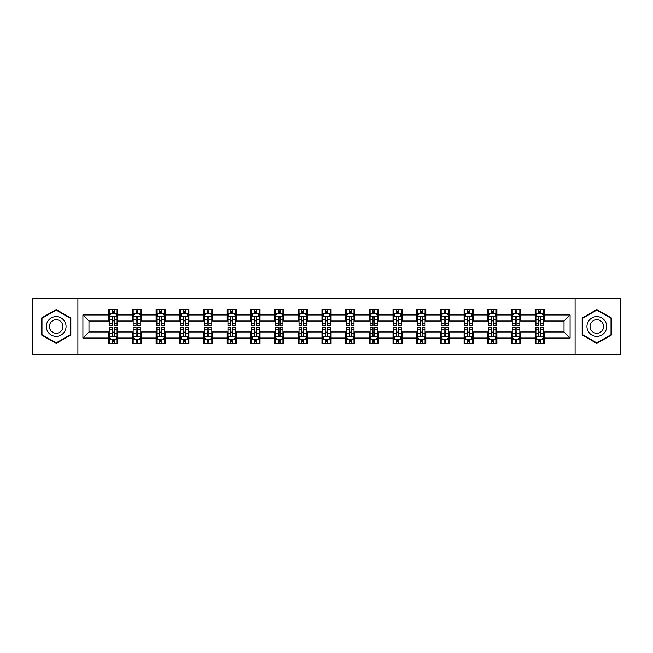 <?xml version="1.0" encoding="UTF-8"?>
<svg xmlns="http://www.w3.org/2000/svg" width="653" height="653" viewBox="0 0 653 653"><rect width="100%" height="100%" fill="white"/><g stroke="black" fill="none" stroke-linecap="round" stroke-linejoin="round"><path stroke-width="0.98" d="M575.097 354.595L620.35 354.595L620.35 298.405L575.097 298.405L575.097 354.595L77.903 354.595L77.903 298.405L32.65 298.405L32.65 354.595L77.903 354.595M575.097 298.405L77.903 298.405M544.267 314.958L544.267 309.416L535.158 309.416L535.158 314.958L520.58 314.958L520.58 309.416L511.462 309.416L511.462 314.958L496.884 314.958L496.884 309.416L487.775 309.416L487.775 314.958L473.196 314.958L473.196 309.416L464.087 309.416L464.087 314.958L449.509 314.958L449.509 309.416L440.391 309.416L440.391 314.958L425.813 314.958L425.813 309.416L416.704 309.416L416.704 314.958L402.126 314.958L402.126 309.416L393.016 309.416L393.016 314.958L378.438 314.958L378.438 309.416L369.329 309.416L369.329 314.958L354.742 314.958L354.742 309.416L345.633 309.416L345.633 314.958L331.055 314.958L331.055 309.416L321.945 309.416L321.945 314.958L307.367 314.958L307.367 309.416L298.258 309.416L298.258 314.958L283.671 314.958L283.671 309.416L274.562 309.416L274.562 314.958L259.984 314.958L259.984 309.416L250.874 309.416L250.874 314.958L236.296 314.958L236.296 309.416L227.187 309.416L227.187 314.958L212.609 314.958L212.609 309.416L203.491 309.416L203.491 314.958L188.913 314.958L188.913 309.416L179.804 309.416L179.804 314.958L165.225 314.958L165.225 309.416L156.116 309.416L156.116 314.958L141.538 314.958L141.538 309.416L132.42 309.416L132.42 314.958L117.842 314.958L117.842 309.416L108.733 309.416L108.733 314.958L82.915 314.958L82.915 338.042L88.988 331.969L108.733 331.969L108.733 343.584L117.842 343.584L117.842 331.969L132.42 331.969L132.42 343.584L141.538 343.584L141.538 331.969L156.116 331.969L156.116 343.584L165.225 343.584L165.225 331.969L179.804 331.969L179.804 343.584L188.913 343.584L188.913 331.969L203.491 331.969L203.491 343.584L212.609 343.584L212.609 331.969L227.187 331.969L227.187 343.584L236.296 343.584L236.296 331.969L250.874 331.969L250.874 343.584L259.984 343.584L259.984 331.969L274.562 331.969L274.562 343.584L283.671 343.584L283.671 331.969L298.258 331.969L298.258 343.584L307.367 343.584L307.367 331.969L321.945 331.969L321.945 343.584L331.055 343.584L331.055 331.969L345.633 331.969L345.633 343.584L354.742 343.584L354.742 331.969L369.329 331.969L369.329 343.584L378.438 343.584L378.438 331.969L393.016 331.969L393.016 343.584L402.126 343.584L402.126 331.969L416.704 331.969L416.704 343.584L425.813 343.584L425.813 331.969L440.391 331.969L440.391 343.584L449.509 343.584L449.509 331.969L464.087 331.969L464.087 343.584L473.196 343.584L473.196 331.969L487.775 331.969L487.775 343.584L496.884 343.584L496.884 331.969L511.462 331.969L511.462 343.584L520.58 343.584L520.58 331.969L535.158 331.969L535.158 343.584L544.267 343.584L544.267 331.969L564.012 331.969L564.012 321.031L544.267 321.031L544.267 314.958L570.085 314.958L570.085 338.042L544.267 338.042M535.158 338.042L520.58 338.042M511.462 338.042L496.884 338.042M487.775 338.042L473.196 338.042M464.087 338.042L449.509 338.042M440.391 338.042L425.813 338.042M416.704 338.042L402.126 338.042M393.016 338.042L378.438 338.042M369.329 338.042L354.742 338.042M345.633 338.042L331.055 338.042M321.945 338.042L307.367 338.042M298.258 338.042L283.671 338.042M274.562 338.042L259.984 338.042M250.874 338.042L236.296 338.042M227.187 338.042L212.609 338.042M203.491 338.042L188.913 338.042M179.804 338.042L165.225 338.042M156.116 338.042L141.538 338.042M132.42 338.042L117.842 338.042M108.733 338.042L82.915 338.042M535.158 314.958L535.158 321.031L520.58 321.031L520.58 314.958M511.462 314.958L511.462 321.031L496.884 321.031L496.884 314.958M487.775 314.958L487.775 321.031L473.196 321.031L473.196 314.958M464.087 314.958L464.087 321.031L449.509 321.031L449.509 314.958M440.391 314.958L440.391 321.031L425.813 321.031L425.813 314.958M416.704 314.958L416.704 321.031L402.126 321.031L402.126 314.958M393.016 314.958L393.016 321.031L378.438 321.031L378.438 314.958M369.329 314.958L369.329 321.031L354.742 321.031L354.742 314.958M345.633 314.958L345.633 321.031L331.055 321.031L331.055 314.958M321.945 314.958L321.945 321.031L307.367 321.031L307.367 314.958M298.258 314.958L298.258 321.031L283.671 321.031L283.671 314.958M274.562 314.958L274.562 321.031L259.984 321.031L259.984 314.958M250.874 314.958L250.874 321.031L236.296 321.031L236.296 314.958M227.187 314.958L227.187 321.031L212.609 321.031L212.609 314.958M203.491 314.958L203.491 321.031L188.913 321.031L188.913 314.958M179.804 314.958L179.804 321.031L165.225 321.031L165.225 314.958M156.116 314.958L156.116 321.031L141.538 321.031L141.538 314.958M132.42 314.958L132.42 321.031L117.842 321.031L117.842 314.958M108.733 314.958L108.733 321.031L88.988 321.031L82.915 314.958M88.988 321.031L88.988 331.969M570.085 338.042L564.012 331.969M564.012 321.031L570.085 314.958M108.733 313.211L109.492 313.211M112.373 313.211L114.202 313.211M117.083 313.211L117.842 313.211M108.733 320.884L109.492 320.884M112.373 320.884L114.202 320.884M117.083 320.884L117.842 320.884M108.733 332.116L109.492 332.116M112.373 332.116L114.202 332.116M117.083 332.116L117.842 332.116M108.733 339.789L109.492 339.789M112.373 339.789L114.202 339.789M117.083 339.789L117.842 339.789M132.42 332.116L133.179 332.116M136.069 332.116L137.889 332.116M140.779 332.116L141.538 332.116M132.42 339.789L133.179 339.789M136.069 339.789L137.889 339.789M140.779 339.789L141.538 339.789M132.42 313.211L133.179 313.211M136.069 313.211L137.889 313.211M140.779 313.211L141.538 313.211M132.42 320.884L133.179 320.884M136.069 320.884L137.889 320.884M140.779 320.884L141.538 320.884M156.116 332.116L156.875 332.116M159.756 332.116L161.577 332.116M164.466 332.116L165.225 332.116M156.116 339.789L156.875 339.789M159.756 339.789L161.577 339.789M164.466 339.789L165.225 339.789M156.116 313.211L156.875 313.211M159.756 313.211L161.577 313.211M164.466 313.211L165.225 313.211M156.116 320.884L156.875 320.884M159.756 320.884L161.577 320.884M164.466 320.884L165.225 320.884M179.804 332.116L180.563 332.116M183.444 332.116L185.272 332.116M188.154 332.116L188.913 332.116M179.804 339.789L180.563 339.789M183.444 339.789L185.272 339.789M188.154 339.789L188.913 339.789M179.804 313.211L180.563 313.211M183.444 313.211L185.272 313.211M188.154 313.211L188.913 313.211M179.804 320.884L180.563 320.884M183.444 320.884L185.272 320.884M188.154 320.884L188.913 320.884M203.491 332.116L204.25 332.116M207.14 332.116L208.96 332.116M211.841 332.116L212.609 332.116M203.491 339.789L204.25 339.789M207.14 339.789L208.96 339.789M211.841 339.789L212.609 339.789M203.491 313.211L204.25 313.211M207.14 313.211L208.96 313.211M211.841 313.211L212.609 313.211M203.491 320.884L204.25 320.884M207.14 320.884L208.96 320.884M211.841 320.884L212.609 320.884M227.187 332.116L227.946 332.116M230.827 332.116L232.648 332.116M235.537 332.116L236.296 332.116M227.187 339.789L227.946 339.789M230.827 339.789L232.648 339.789M235.537 339.789L236.296 339.789M227.187 313.211L227.946 313.211M230.827 313.211L232.648 313.211M235.537 313.211L236.296 313.211M227.187 320.884L227.946 320.884M230.827 320.884L232.648 320.884M235.537 320.884L236.296 320.884M250.874 332.116L251.634 332.116M254.515 332.116L256.343 332.116M259.225 332.116L259.984 332.116M250.874 339.789L251.634 339.789M254.515 339.789L256.343 339.789M259.225 339.789L259.984 339.789M250.874 313.211L251.634 313.211M254.515 313.211L256.343 313.211M259.225 313.211L259.984 313.211M250.874 320.884L251.634 320.884M254.515 320.884L256.343 320.884M259.225 320.884L259.984 320.884M274.562 332.116L275.321 332.116M278.211 332.116L280.031 332.116M282.912 332.116L283.671 332.116M274.562 339.789L275.321 339.789M278.211 339.789L280.031 339.789M282.912 339.789L283.671 339.789M274.562 313.211L275.321 313.211M278.211 313.211L280.031 313.211M282.912 313.211L283.671 313.211M274.562 320.884L275.321 320.884M278.211 320.884L280.031 320.884M282.912 320.884L283.671 320.884M298.258 332.116L299.017 332.116M301.898 332.116L303.718 332.116M306.608 332.116L307.367 332.116M298.258 339.789L299.017 339.789M301.898 339.789L303.718 339.789M306.608 339.789L307.367 339.789M298.258 313.211L299.017 313.211M301.898 313.211L303.718 313.211M306.608 313.211L307.367 313.211M298.258 320.884L299.017 320.884M301.898 320.884L303.718 320.884M306.608 320.884L307.367 320.884M321.945 332.116L322.704 332.116M325.586 332.116L327.414 332.116M330.296 332.116L331.055 332.116M321.945 339.789L322.704 339.789M325.586 339.789L327.414 339.789M330.296 339.789L331.055 339.789M321.945 313.211L322.704 313.211M325.586 313.211L327.414 313.211M330.296 313.211L331.055 313.211M321.945 320.884L322.704 320.884M325.586 320.884L327.414 320.884M330.296 320.884L331.055 320.884M345.633 332.116L346.392 332.116M349.282 332.116L351.102 332.116M353.983 332.116L354.742 332.116M345.633 339.789L346.392 339.789M349.282 339.789L351.102 339.789M353.983 339.789L354.742 339.789M345.633 313.211L346.392 313.211M349.282 313.211L351.102 313.211M353.983 313.211L354.742 313.211M345.633 320.884L346.392 320.884M349.282 320.884L351.102 320.884M353.983 320.884L354.742 320.884M369.329 332.116L370.088 332.116M372.969 332.116L374.789 332.116M377.679 332.116L378.438 332.116M369.329 339.789L370.088 339.789M372.969 339.789L374.789 339.789M377.679 339.789L378.438 339.789M369.329 313.211L370.088 313.211M372.969 313.211L374.789 313.211M377.679 313.211L378.438 313.211M369.329 320.884L370.088 320.884M372.969 320.884L374.789 320.884M377.679 320.884L378.438 320.884M393.016 332.116L393.775 332.116M396.657 332.116L398.485 332.116M401.366 332.116L402.126 332.116M393.016 339.789L393.775 339.789M396.657 339.789L398.485 339.789M401.366 339.789L402.126 339.789M393.016 313.211L393.775 313.211M396.657 313.211L398.485 313.211M401.366 313.211L402.126 313.211M393.016 320.884L393.775 320.884M396.657 320.884L398.485 320.884M401.366 320.884L402.126 320.884M416.704 332.116L417.463 332.116M420.352 332.116L422.173 332.116M425.054 332.116L425.813 332.116M416.704 339.789L417.463 339.789M420.352 339.789L422.173 339.789M425.054 339.789L425.813 339.789M416.704 313.211L417.463 313.211M420.352 313.211L422.173 313.211M425.054 313.211L425.813 313.211M416.704 320.884L417.463 320.884M420.352 320.884L422.173 320.884M425.054 320.884L425.813 320.884M440.391 332.116L441.159 332.116M444.04 332.116L445.86 332.116M448.75 332.116L449.509 332.116M440.391 339.789L441.159 339.789M444.04 339.789L445.86 339.789M448.75 339.789L449.509 339.789M440.391 313.211L441.159 313.211M444.04 313.211L445.86 313.211M448.75 313.211L449.509 313.211M440.391 320.884L441.159 320.884M444.04 320.884L445.86 320.884M448.75 320.884L449.509 320.884M464.087 332.116L464.846 332.116M467.728 332.116L469.556 332.116M472.437 332.116L473.196 332.116M464.087 339.789L464.846 339.789M467.728 339.789L469.556 339.789M472.437 339.789L473.196 339.789M464.087 313.211L464.846 313.211M467.728 313.211L469.556 313.211M472.437 313.211L473.196 313.211M464.087 320.884L464.846 320.884M467.728 320.884L469.556 320.884M472.437 320.884L473.196 320.884M487.775 332.116L488.534 332.116M491.423 332.116L493.244 332.116M496.125 332.116L496.884 332.116M487.775 339.789L488.534 339.789M491.423 339.789L493.244 339.789M496.125 339.789L496.884 339.789M487.775 313.211L488.534 313.211M491.423 313.211L493.244 313.211M496.125 313.211L496.884 313.211M487.775 320.884L488.534 320.884M491.423 320.884L493.244 320.884M496.125 320.884L496.884 320.884M511.462 332.116L512.221 332.116M515.111 332.116L516.931 332.116M519.821 332.116L520.58 332.116M511.462 339.789L512.221 339.789M515.111 339.789L516.931 339.789M519.821 339.789L520.58 339.789M511.462 313.211L512.221 313.211M515.111 313.211L516.931 313.211M519.821 313.211L520.58 313.211M511.462 320.884L512.221 320.884M515.111 320.884L516.931 320.884M519.821 320.884L520.58 320.884M535.158 332.116L535.917 332.116M538.798 332.116L540.627 332.116M543.508 332.116L544.267 332.116M535.158 339.789L535.917 339.789M538.798 339.789L540.627 339.789M543.508 339.789L544.267 339.789M535.158 313.211L535.917 313.211M538.798 313.211L540.627 313.211M543.508 313.211L544.267 313.211M535.158 320.884L535.917 320.884M538.798 320.884L540.627 320.884M543.508 320.884L544.267 320.884M56.191 343.421L70.842 334.965L70.842 318.035L56.191 309.579L41.531 318.035L41.531 334.965L56.191 343.421M611.469 318.035L596.809 309.579L582.158 318.035L582.158 334.965L596.809 343.421L611.469 334.965L611.469 318.035M114.202 311.391L112.373 311.391M117.083 323.684L114.202 323.684L114.202 325.586L117.083 325.586L117.083 316.321L115.565 313.285L111.01 313.285L109.492 316.321L109.492 325.586L112.373 325.586L112.373 323.684L109.492 323.684M109.492 316.321L109.492 309.416M117.083 316.321L117.083 309.416M112.373 313.285L112.373 309.416M114.202 309.416L114.202 313.285M114.202 323.684L114.202 317.464C113.589 316.297 112.985 316.297 112.373 317.464L112.373 323.684M112.373 341.609L114.202 341.609M109.492 329.316L112.373 329.316L112.373 327.414L109.492 327.414L109.492 336.679L111.01 339.715L115.565 339.715L117.083 336.679L117.083 327.414L114.202 327.414L114.202 329.316L117.083 329.316M117.083 336.679L117.083 343.584M109.492 336.679L109.492 343.584M114.202 339.715L114.202 343.584M112.373 343.584L112.373 339.715M112.373 329.316L112.373 335.536C112.985 336.703 113.589 336.703 114.202 335.536L114.202 329.316M64.737 331.438A9.868 9.868 0 0 0 61.121 317.954A9.868 9.868 0 0 0 47.636 321.562A9.868 9.868 0 0 0 51.252 335.046A9.868 9.868 0 0 0 64.737 331.438M62.043 329.879A6.759 6.759 0 0 0 59.57 320.647A6.759 6.759 0 0 0 50.338 323.121A6.759 6.759 0 0 0 52.811 332.353A6.759 6.759 0 0 0 62.043 329.879M41.988 334.695L41.988 318.305L56.191 310.102L70.385 318.305L70.385 334.695L56.191 342.898L41.988 334.695M596.809 316.632A9.868 9.868 0 0 0 586.941 326.5A9.868 9.868 0 0 0 596.809 336.368A9.868 9.868 0 0 0 606.686 326.5A9.868 9.868 0 0 0 596.809 316.632M596.809 319.741A6.759 6.759 0 0 0 590.051 326.5A6.759 6.759 0 0 0 596.809 333.259A6.759 6.759 0 0 0 603.568 326.5A6.759 6.759 0 0 0 596.809 319.741M611.012 334.695L596.809 342.898L582.615 334.695L582.615 318.305L596.809 310.102L611.012 318.305L611.012 334.695M137.889 311.391L136.069 311.391M140.779 323.684L137.889 323.684L137.889 325.586L140.779 325.586L140.779 316.321L139.252 313.285L134.698 313.285L133.179 316.321L133.179 325.586L136.069 325.586L136.069 323.684L133.179 323.684M133.179 316.321L133.179 309.416M140.779 316.321L140.779 309.416M136.069 313.285L136.069 309.416M137.889 309.416L137.889 313.285M137.889 323.684L137.889 317.464C137.285 316.297 136.673 316.297 136.069 317.464L136.069 323.684M161.577 311.391L159.756 311.391M164.466 323.684L161.577 323.684L161.577 325.586L164.466 325.586L164.466 316.321L162.948 313.285L158.393 313.285L156.875 316.321L156.875 325.586L159.756 325.586L159.756 323.684L156.875 323.684M156.875 316.321L156.875 309.416M164.466 316.321L164.466 309.416M159.756 313.285L159.756 309.416M161.577 309.416L161.577 313.285M161.577 323.684L161.577 317.464C160.973 316.297 160.369 316.297 159.756 317.464L159.756 323.684M136.069 341.609L137.889 341.609M133.179 329.316L136.069 329.316L136.069 327.414L133.179 327.414L133.179 336.679L134.698 339.715L139.252 339.715L140.779 336.679L140.779 327.414L137.889 327.414L137.889 329.316L140.779 329.316M140.779 336.679L140.779 343.584M133.179 336.679L133.179 343.584M137.889 339.715L137.889 343.584M136.069 343.584L136.069 339.715M136.069 329.316L136.069 335.536C136.673 336.703 137.285 336.703 137.889 335.536L137.889 329.316M159.756 341.609L161.577 341.609M156.875 329.316L159.756 329.316L159.756 327.414L156.875 327.414L156.875 336.679L158.393 339.715L162.948 339.715L164.466 336.679L164.466 327.414L161.577 327.414L161.577 329.316L164.466 329.316M164.466 336.679L164.466 343.584M156.875 336.679L156.875 343.584M161.577 339.715L161.577 343.584M159.756 343.584L159.756 339.715M159.756 329.316L159.756 335.536C160.36 336.703 160.973 336.703 161.577 335.536L161.577 329.316M185.272 311.391L183.444 311.391M188.154 323.684L185.272 323.684L185.272 325.586L188.154 325.586L188.154 316.321L186.636 313.285L182.081 313.285L180.563 316.321L180.563 325.586L183.444 325.586L183.444 323.684L180.563 323.684M180.563 316.321L180.563 309.416M188.154 316.321L188.154 309.416M183.444 313.285L183.444 309.416M185.272 309.416L185.272 313.285M185.272 323.684L185.272 317.464C184.66 316.297 184.056 316.297 183.444 317.464L183.444 323.684M208.96 311.391L207.14 311.391M211.841 323.684L208.96 323.684L208.96 325.586L211.841 325.586L211.841 316.321L210.323 313.285L205.768 313.285L204.25 316.321L204.25 325.586L207.14 325.586L207.14 323.684L204.25 323.684M204.25 316.321L204.25 309.416M211.841 316.321L211.841 309.416M207.14 313.285L207.14 309.416M208.96 309.416L208.96 313.285M208.96 323.684L208.96 317.464C208.356 316.297 207.744 316.297 207.14 317.464L207.14 323.684M232.648 311.391L230.827 311.391M235.537 323.684L232.648 323.684L232.648 325.586L235.537 325.586L235.537 316.321L234.019 313.285L229.464 313.285L227.946 316.321L227.946 325.586L230.827 325.586L230.827 323.684L227.946 323.684M227.946 316.321L227.946 309.416M235.537 316.321L235.537 309.416M230.827 313.285L230.827 309.416M232.648 309.416L232.648 313.285M232.648 323.684L232.648 317.464C232.044 316.297 231.44 316.297 230.827 317.464L230.827 323.684M183.444 341.609L185.272 341.609M180.563 329.316L183.444 329.316L183.444 327.414L180.563 327.414L180.563 336.679L182.081 339.715L186.636 339.715L188.154 336.679L188.154 327.414L185.272 327.414L185.272 329.316L188.154 329.316M188.154 336.679L188.154 343.584M180.563 336.679L180.563 343.584M185.272 339.715L185.272 343.584M183.444 343.584L183.444 339.715M183.444 329.316L183.444 335.536C184.056 336.703 184.66 336.703 185.272 335.536L185.272 329.316M207.14 341.609L208.96 341.609M204.25 329.316L207.14 329.316L207.14 327.414L204.25 327.414L204.25 336.679L205.768 339.715L210.323 339.715L211.841 336.679L211.841 327.414L208.96 327.414L208.96 329.316L211.841 329.316M211.841 336.679L211.841 343.584M204.25 336.679L204.25 343.584M208.96 339.715L208.96 343.584M207.14 343.584L207.14 339.715M207.14 329.316L207.14 335.536C207.744 336.703 208.348 336.703 208.96 335.536L208.96 329.316M230.827 341.609L232.648 341.609M227.946 329.316L230.827 329.316L230.827 327.414L227.946 327.414L227.946 336.679L229.464 339.715L234.019 339.715L235.537 336.679L235.537 327.414L232.648 327.414L232.648 329.316L235.537 329.316M235.537 336.679L235.537 343.584M227.946 336.679L227.946 343.584M232.648 339.715L232.648 343.584M230.827 343.584L230.827 339.715M230.827 329.316L230.827 335.536C231.431 336.703 232.044 336.703 232.648 335.536L232.648 329.316M256.343 311.391L254.515 311.391M259.225 323.684L256.343 323.684L256.343 325.586L259.225 325.586L259.225 316.321L257.706 313.285L253.152 313.285L251.634 316.321L251.634 325.586L254.515 325.586L254.515 323.684L251.634 323.684M251.634 316.321L251.634 309.416M259.225 316.321L259.225 309.416M254.515 313.285L254.515 309.416M256.343 309.416L256.343 313.285M256.343 323.684L256.343 317.464C255.731 316.297 255.127 316.297 254.515 317.464L254.515 323.684M254.515 341.609L256.343 341.609M251.634 329.316L254.515 329.316L254.515 327.414L251.634 327.414L251.634 336.679L253.152 339.715L257.706 339.715L259.225 336.679L259.225 327.414L256.343 327.414L256.343 329.316L259.225 329.316M259.225 336.679L259.225 343.584M251.634 336.679L251.634 343.584M256.343 339.715L256.343 343.584M254.515 343.584L254.515 339.715M254.515 329.316L254.515 335.536C255.127 336.703 255.731 336.703 256.343 335.536L256.343 329.316M280.031 311.391L278.211 311.391M282.912 323.684L280.031 323.684L280.031 325.586L282.912 325.586L282.912 316.321L281.394 313.285L276.839 313.285L275.321 316.321L275.321 325.586L278.211 325.586L278.211 323.684L275.321 323.684M275.321 316.321L275.321 309.416M282.912 316.321L282.912 309.416M278.211 313.285L278.211 309.416M280.031 309.416L280.031 313.285M280.031 323.684L280.031 317.464C279.427 316.297 278.815 316.297 278.211 317.464L278.211 323.684M278.211 341.609L280.031 341.609M275.321 329.316L278.211 329.316L278.211 327.414L275.321 327.414L275.321 336.679L276.839 339.715L281.394 339.715L282.912 336.679L282.912 327.414L280.031 327.414L280.031 329.316L282.912 329.316M282.912 336.679L282.912 343.584M275.321 336.679L275.321 343.584M280.031 339.715L280.031 343.584M278.211 343.584L278.211 339.715M278.211 329.316L278.211 335.536C278.815 336.703 279.419 336.703 280.031 335.536L280.031 329.316M303.718 311.391L301.898 311.391M306.608 323.684L303.718 323.684L303.718 325.586L306.608 325.586L306.608 316.321L305.09 313.285L300.535 313.285L299.017 316.321L299.017 325.586L301.898 325.586L301.898 323.684L299.017 323.684M299.017 316.321L299.017 309.416M306.608 316.321L306.608 309.416M301.898 313.285L301.898 309.416M303.718 309.416L303.718 313.285M303.718 323.684L303.718 317.464C303.114 316.297 302.51 316.297 301.898 317.464L301.898 323.684M301.898 341.609L303.718 341.609M299.017 329.316L301.898 329.316L301.898 327.414L299.017 327.414L299.017 336.679L300.535 339.715L305.09 339.715L306.608 336.679L306.608 327.414L303.718 327.414L303.718 329.316L306.608 329.316M306.608 336.679L306.608 343.584M299.017 336.679L299.017 343.584M303.718 339.715L303.718 343.584M301.898 343.584L301.898 339.715M301.898 329.316L301.898 335.536C302.502 336.703 303.114 336.703 303.718 335.536L303.718 329.316M327.414 311.391L325.586 311.391M330.296 323.684L327.414 323.684L327.414 325.586L330.296 325.586L330.296 316.321L328.777 313.285L324.223 313.285L322.704 316.321L322.704 325.586L325.586 325.586L325.586 323.684L322.704 323.684M322.704 316.321L322.704 309.416M330.296 316.321L330.296 309.416M325.586 313.285L325.586 309.416M327.414 309.416L327.414 313.285M327.414 323.684L327.414 317.464C326.802 316.297 326.198 316.297 325.586 317.464L325.586 323.684M325.586 341.609L327.414 341.609M322.704 329.316L325.586 329.316L325.586 327.414L322.704 327.414L322.704 336.679L324.223 339.715L328.777 339.715L330.296 336.679L330.296 327.414L327.414 327.414L327.414 329.316L330.296 329.316M330.296 336.679L330.296 343.584M322.704 336.679L322.704 343.584M327.414 339.715L327.414 343.584M325.586 343.584L325.586 339.715M325.586 329.316L325.586 335.536C326.198 336.703 326.802 336.703 327.414 335.536L327.414 329.316M351.102 311.391L349.282 311.391M353.983 323.684L351.102 323.684L351.102 325.586L353.983 325.586L353.983 316.321L352.465 313.285L347.91 313.285L346.392 316.321L346.392 325.586L349.282 325.586L349.282 323.684L346.392 323.684M346.392 316.321L346.392 309.416M353.983 316.321L353.983 309.416M349.282 313.285L349.282 309.416M351.102 309.416L351.102 313.285M351.102 323.684L351.102 317.464C350.498 316.297 349.886 316.297 349.282 317.464L349.282 323.684M349.282 341.609L351.102 341.609M346.392 329.316L349.282 329.316L349.282 327.414L346.392 327.414L346.392 336.679L347.91 339.715L352.465 339.715L353.983 336.679L353.983 327.414L351.102 327.414L351.102 329.316L353.983 329.316M353.983 336.679L353.983 343.584M346.392 336.679L346.392 343.584M351.102 339.715L351.102 343.584M349.282 343.584L349.282 339.715M349.282 329.316L349.282 335.536C349.886 336.703 350.49 336.703 351.102 335.536L351.102 329.316M374.789 311.391L372.969 311.391M377.679 323.684L374.789 323.684L374.789 325.586L377.679 325.586L377.679 316.321L376.161 313.285L371.606 313.285L370.088 316.321L370.088 325.586L372.969 325.586L372.969 323.684L370.088 323.684M370.088 316.321L370.088 309.416M377.679 316.321L377.679 309.416M372.969 313.285L372.969 309.416M374.789 309.416L374.789 313.285M374.789 323.684L374.789 317.464C374.185 316.297 373.581 316.297 372.969 317.464L372.969 323.684M372.969 341.609L374.789 341.609M370.088 329.316L372.969 329.316L372.969 327.414L370.088 327.414L370.088 336.679L371.606 339.715L376.161 339.715L377.679 336.679L377.679 327.414L374.789 327.414L374.789 329.316L377.679 329.316M377.679 336.679L377.679 343.584M370.088 336.679L370.088 343.584M374.789 339.715L374.789 343.584M372.969 343.584L372.969 339.715M372.969 329.316L372.969 335.536C373.573 336.703 374.185 336.703 374.789 335.536L374.789 329.316M398.485 311.391L396.657 311.391M401.366 323.684L398.485 323.684L398.485 325.586L401.366 325.586L401.366 316.321L399.848 313.285L395.294 313.285L393.775 316.321L393.775 325.586L396.657 325.586L396.657 323.684L393.775 323.684M393.775 316.321L393.775 309.416M401.366 316.321L401.366 309.416M396.657 313.285L396.657 309.416M398.485 309.416L398.485 313.285M398.485 323.684L398.485 317.464C397.873 316.297 397.269 316.297 396.657 317.464L396.657 323.684M396.657 341.609L398.485 341.609M393.775 329.316L396.657 329.316L396.657 327.414L393.775 327.414L393.775 336.679L395.294 339.715L399.848 339.715L401.366 336.679L401.366 327.414L398.485 327.414L398.485 329.316L401.366 329.316M401.366 336.679L401.366 343.584M393.775 336.679L393.775 343.584M398.485 339.715L398.485 343.584M396.657 343.584L396.657 339.715M396.657 329.316L396.657 335.536C397.269 336.703 397.873 336.703 398.485 335.536L398.485 329.316M422.173 311.391L420.352 311.391M425.054 323.684L422.173 323.684L422.173 325.586L425.054 325.586L425.054 316.321L423.536 313.285L418.981 313.285L417.463 316.321L417.463 325.586L420.352 325.586L420.352 323.684L417.463 323.684M417.463 316.321L417.463 309.416M425.054 316.321L425.054 309.416M420.352 313.285L420.352 309.416M422.173 309.416L422.173 313.285M422.173 323.684L422.173 317.464C421.569 316.297 420.956 316.297 420.352 317.464L420.352 323.684M420.352 341.609L422.173 341.609M417.463 329.316L420.352 329.316L420.352 327.414L417.463 327.414L417.463 336.679L418.981 339.715L423.536 339.715L425.054 336.679L425.054 327.414L422.173 327.414L422.173 329.316L425.054 329.316M425.054 336.679L425.054 343.584M417.463 336.679L417.463 343.584M422.173 339.715L422.173 343.584M420.352 343.584L420.352 339.715M420.352 329.316L420.352 335.536C420.956 336.703 421.56 336.703 422.173 335.536L422.173 329.316M445.86 311.391L444.04 311.391M448.75 323.684L445.86 323.684L445.86 325.586L448.75 325.586L448.75 316.321L447.232 313.285L442.677 313.285L441.159 316.321L441.159 325.586L444.04 325.586L444.04 323.684L441.159 323.684M441.159 316.321L441.159 309.416M448.75 316.321L448.75 309.416M444.04 313.285L444.04 309.416M445.86 309.416L445.86 313.285M445.86 323.684L445.86 317.464C445.256 316.297 444.652 316.297 444.04 317.464L444.04 323.684M444.04 341.609L445.86 341.609M441.159 329.316L444.04 329.316L444.04 327.414L441.159 327.414L441.159 336.679L442.677 339.715L447.232 339.715L448.75 336.679L448.75 327.414L445.86 327.414L445.86 329.316L448.75 329.316M448.75 336.679L448.75 343.584M441.159 336.679L441.159 343.584M445.86 339.715L445.86 343.584M444.04 343.584L444.04 339.715M444.04 329.316L444.04 335.536C444.644 336.703 445.256 336.703 445.86 335.536L445.86 329.316M469.556 311.391L467.728 311.391M472.437 323.684L469.556 323.684L469.556 325.586L472.437 325.586L472.437 316.321L470.919 313.285L466.364 313.285L464.846 316.321L464.846 325.586L467.728 325.586L467.728 323.684L464.846 323.684M464.846 316.321L464.846 309.416M472.437 316.321L472.437 309.416M467.728 313.285L467.728 309.416M469.556 309.416L469.556 313.285M469.556 323.684L469.556 317.464C468.944 316.297 468.34 316.297 467.728 317.464L467.728 323.684M467.728 341.609L469.556 341.609M464.846 329.316L467.728 329.316L467.728 327.414L464.846 327.414L464.846 336.679L466.364 339.715L470.919 339.715L472.437 336.679L472.437 327.414L469.556 327.414L469.556 329.316L472.437 329.316M472.437 336.679L472.437 343.584M464.846 336.679L464.846 343.584M469.556 339.715L469.556 343.584M467.728 343.584L467.728 339.715M467.728 329.316L467.728 335.536C468.34 336.703 468.944 336.703 469.556 335.536L469.556 329.316M493.244 311.391L491.423 311.391M496.125 323.684L493.244 323.684L493.244 325.586L496.125 325.586L496.125 316.321L494.607 313.285L490.052 313.285L488.534 316.321L488.534 325.586L491.423 325.586L491.423 323.684L488.534 323.684M488.534 316.321L488.534 309.416M496.125 316.321L496.125 309.416M491.423 313.285L491.423 309.416M493.244 309.416L493.244 313.285M493.244 323.684L493.244 317.464C492.64 316.297 492.027 316.297 491.423 317.464L491.423 323.684M491.423 341.609L493.244 341.609M488.534 329.316L491.423 329.316L491.423 327.414L488.534 327.414L488.534 336.679L490.052 339.715L494.607 339.715L496.125 336.679L496.125 327.414L493.244 327.414L493.244 329.316L496.125 329.316M496.125 336.679L496.125 343.584M488.534 336.679L488.534 343.584M493.244 339.715L493.244 343.584M491.423 343.584L491.423 339.715M491.423 329.316L491.423 335.536C492.027 336.703 492.631 336.703 493.244 335.536L493.244 329.316M516.931 311.391L515.111 311.391M519.821 323.684L516.931 323.684L516.931 325.586L519.821 325.586L519.821 316.321L518.302 313.285L513.748 313.285L512.221 316.321L512.221 325.586L515.111 325.586L515.111 323.684L512.221 323.684M512.221 316.321L512.221 309.416M519.821 316.321L519.821 309.416M515.111 313.285L515.111 309.416M516.931 309.416L516.931 313.285M516.931 323.684L516.931 317.464C516.327 316.297 515.715 316.297 515.111 317.464L515.111 323.684M515.111 341.609L516.931 341.609M512.221 329.316L515.111 329.316L515.111 327.414L512.221 327.414L512.221 336.679L513.748 339.715L518.302 339.715L519.821 336.679L519.821 327.414L516.931 327.414L516.931 329.316L519.821 329.316M519.821 336.679L519.821 343.584M512.221 336.679L512.221 343.584M516.931 339.715L516.931 343.584M515.111 343.584L515.111 339.715M515.111 329.316L515.111 335.536C515.715 336.703 516.327 336.703 516.931 335.536L516.931 329.316M540.627 311.391L538.798 311.391M543.508 323.684L540.627 323.684L540.627 325.586L543.508 325.586L543.508 316.321L541.99 313.285L537.435 313.285L535.917 316.321L535.917 325.586L538.798 325.586L538.798 323.684L535.917 323.684M535.917 316.321L535.917 309.416M543.508 316.321L543.508 309.416M538.798 313.285L538.798 309.416M540.627 309.416L540.627 313.285M540.627 323.684L540.627 317.464C540.015 316.297 539.411 316.297 538.798 317.464L538.798 323.684M538.798 341.609L540.627 341.609M535.917 329.316L538.798 329.316L538.798 327.414L535.917 327.414L535.917 336.679L537.435 339.715L541.99 339.715L543.508 336.679L543.508 327.414L540.627 327.414L540.627 329.316L543.508 329.316M543.508 336.679L543.508 343.584M535.917 336.679L535.917 343.584M540.627 339.715L540.627 343.584M538.798 343.584L538.798 339.715M538.798 329.316L538.798 335.536C539.411 336.703 540.015 336.703 540.627 335.536L540.627 329.316M117.05 316.248L109.533 316.248M109.492 313.473L110.92 313.473M115.654 313.473L117.083 313.473M112.373 319.611L109.492 319.611M117.083 319.611L114.202 319.611M114.202 312.354L112.373 312.354M109.533 336.752L117.05 336.752M117.083 339.527L115.654 339.527M110.92 339.527L109.492 339.527M114.202 333.389L117.083 333.389M109.492 333.389L112.373 333.389M112.373 340.646L114.202 340.646M140.738 316.248L133.22 316.248M133.179 313.473L134.608 313.473M139.35 313.473L140.779 313.473M136.069 319.611L133.179 319.611M140.779 319.611L137.889 319.611M137.889 312.354L136.069 312.354M164.425 316.248L156.908 316.248M156.875 313.473L158.295 313.473M163.038 313.473L164.466 313.473M159.756 319.611L156.875 319.611M164.466 319.611L161.577 319.611M161.577 312.354L159.756 312.354M133.22 336.752L140.738 336.752M140.779 339.527L139.35 339.527M134.608 339.527L133.179 339.527M137.889 333.389L140.779 333.389M133.179 333.389L136.069 333.389M136.069 340.646L137.889 340.646M156.908 336.752L164.425 336.752M164.466 339.527L163.038 339.527M158.295 339.527L156.875 339.527M161.577 333.389L164.466 333.389M156.875 333.389L159.756 333.389M159.756 340.646L161.577 340.646M188.121 316.248L180.603 316.248M180.563 313.473L181.991 313.473M186.725 313.473L188.154 313.473M183.444 319.611L180.563 319.611M188.154 319.611L185.272 319.611M185.272 312.354L183.444 312.354M211.809 316.248L204.291 316.248M204.25 313.473L205.679 313.473M210.421 313.473L211.841 313.473M207.14 319.611L204.25 319.611M211.841 319.611L208.96 319.611M208.96 312.354L207.14 312.354M235.496 316.248L227.979 316.248M227.946 313.473L229.366 313.473M234.109 313.473L235.537 313.473M230.827 319.611L227.946 319.611M235.537 319.611L232.648 319.611M232.648 312.354L230.827 312.354M180.603 336.752L188.121 336.752M188.154 339.527L186.725 339.527M181.991 339.527L180.563 339.527M185.272 333.389L188.154 333.389M180.563 333.389L183.444 333.389M183.444 340.646L185.272 340.646M204.291 336.752L211.809 336.752M211.841 339.527L210.421 339.527M205.679 339.527L204.25 339.527M208.96 333.389L211.841 333.389M204.25 333.389L207.14 333.389M207.14 340.646L208.96 340.646M227.979 336.752L235.496 336.752M235.537 339.527L234.109 339.527M229.366 339.527L227.946 339.527M232.648 333.389L235.537 333.389M227.946 333.389L230.827 333.389M230.827 340.646L232.648 340.646M259.184 316.248L251.674 316.248M251.634 313.473L253.062 313.473M257.796 313.473L259.225 313.473M254.515 319.611L251.634 319.611M259.225 319.611L256.343 319.611M256.343 312.354L254.515 312.354M251.674 336.752L259.184 336.752M259.225 339.527L257.796 339.527M253.062 339.527L251.634 339.527M256.343 333.389L259.225 333.389M251.634 333.389L254.515 333.389M254.515 340.646L256.343 340.646M282.88 316.248L275.362 316.248M275.321 313.473L276.75 313.473M281.492 313.473L282.912 313.473M278.211 319.611L275.321 319.611M282.912 319.611L280.031 319.611M280.031 312.354L278.211 312.354M275.362 336.752L282.88 336.752M282.912 339.527L281.492 339.527M276.75 339.527L275.321 339.527M280.031 333.389L282.912 333.389M275.321 333.389L278.211 333.389M278.211 340.646L280.031 340.646M306.567 316.248L299.05 316.248M299.017 313.473L300.437 313.473M305.18 313.473L306.608 313.473M301.898 319.611L299.017 319.611M306.608 319.611L303.718 319.611M303.718 312.354L301.898 312.354M299.05 336.752L306.567 336.752M306.608 339.527L305.18 339.527M300.437 339.527L299.017 339.527M303.718 333.389L306.608 333.389M299.017 333.389L301.898 333.389M301.898 340.646L303.718 340.646M330.255 316.248L322.745 316.248M322.704 313.473L324.133 313.473M328.867 313.473L330.296 313.473M325.586 319.611L322.704 319.611M330.296 319.611L327.414 319.611M327.414 312.354L325.586 312.354M322.745 336.752L330.255 336.752M330.296 339.527L328.867 339.527M324.133 339.527L322.704 339.527M327.414 333.389L330.296 333.389M322.704 333.389L325.586 333.389M325.586 340.646L327.414 340.646M353.95 316.248L346.433 316.248M346.392 313.473L347.82 313.473M352.563 313.473L353.983 313.473M349.282 319.611L346.392 319.611M353.983 319.611L351.102 319.611M351.102 312.354L349.282 312.354M346.433 336.752L353.95 336.752M353.983 339.527L352.563 339.527M347.82 339.527L346.392 339.527M351.102 333.389L353.983 333.389M346.392 333.389L349.282 333.389M349.282 340.646L351.102 340.646M377.638 316.248L370.12 316.248M370.088 313.473L371.508 313.473M376.25 313.473L377.679 313.473M372.969 319.611L370.088 319.611M377.679 319.611L374.789 319.611M374.789 312.354L372.969 312.354M370.12 336.752L377.638 336.752M377.679 339.527L376.25 339.527M371.508 339.527L370.088 339.527M374.789 333.389L377.679 333.389M370.088 333.389L372.969 333.389M372.969 340.646L374.789 340.646M401.326 316.248L393.816 316.248M393.775 313.473L395.204 313.473M399.938 313.473L401.366 313.473M396.657 319.611L393.775 319.611M401.366 319.611L398.485 319.611M398.485 312.354L396.657 312.354M393.816 336.752L401.326 336.752M401.366 339.527L399.938 339.527M395.204 339.527L393.775 339.527M398.485 333.389L401.366 333.389M393.775 333.389L396.657 333.389M396.657 340.646L398.485 340.646M425.021 316.248L417.504 316.248M417.463 313.473L418.891 313.473M423.634 313.473L425.054 313.473M420.352 319.611L417.463 319.611M425.054 319.611L422.173 319.611M422.173 312.354L420.352 312.354M417.504 336.752L425.021 336.752M425.054 339.527L423.634 339.527M418.891 339.527L417.463 339.527M422.173 333.389L425.054 333.389M417.463 333.389L420.352 333.389M420.352 340.646L422.173 340.646M448.709 316.248L441.191 316.248M441.159 313.473L442.579 313.473M447.321 313.473L448.75 313.473M444.04 319.611L441.159 319.611M448.75 319.611L445.86 319.611M445.86 312.354L444.04 312.354M441.191 336.752L448.709 336.752M448.75 339.527L447.321 339.527M442.579 339.527L441.159 339.527M445.86 333.389L448.75 333.389M441.159 333.389L444.04 333.389M444.04 340.646L445.86 340.646M472.397 316.248L464.879 316.248M464.846 313.473L466.275 313.473M471.009 313.473L472.437 313.473M467.728 319.611L464.846 319.611M472.437 319.611L469.556 319.611M469.556 312.354L467.728 312.354M464.879 336.752L472.397 336.752M472.437 339.527L471.009 339.527M466.275 339.527L464.846 339.527M469.556 333.389L472.437 333.389M464.846 333.389L467.728 333.389M467.728 340.646L469.556 340.646M496.092 316.248L488.575 316.248M488.534 313.473L489.962 313.473M494.705 313.473L496.125 313.473M491.423 319.611L488.534 319.611M496.125 319.611L493.244 319.611M493.244 312.354L491.423 312.354M488.575 336.752L496.092 336.752M496.125 339.527L494.705 339.527M489.962 339.527L488.534 339.527M493.244 333.389L496.125 333.389M488.534 333.389L491.423 333.389M491.423 340.646L493.244 340.646M519.78 316.248L512.262 316.248M512.221 313.473L513.65 313.473M518.392 313.473L519.821 313.473M515.111 319.611L512.221 319.611M519.821 319.611L516.931 319.611M516.931 312.354L515.111 312.354M512.262 336.752L519.78 336.752M519.821 339.527L518.392 339.527M513.65 339.527L512.221 339.527M516.931 333.389L519.821 333.389M512.221 333.389L515.111 333.389M515.111 340.646L516.931 340.646M543.467 316.248L535.95 316.248M535.917 313.473L537.346 313.473M542.08 313.473L543.508 313.473M538.798 319.611L535.917 319.611M543.508 319.611L540.627 319.611M540.627 312.354L538.798 312.354M535.95 336.752L543.467 336.752M543.508 339.527L542.08 339.527M537.346 339.527L535.917 339.527M540.627 333.389L543.508 333.389M535.917 333.389L538.798 333.389M538.798 340.646L540.627 340.646"/></g></svg>
